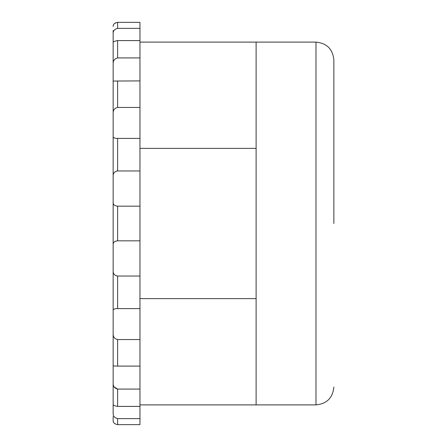 <?xml version="1.0" encoding="UTF-8"?>
<svg xmlns="http://www.w3.org/2000/svg" width="447" height="447" viewBox="0 0 447 447"><rect width="100%" height="100%" fill="white"/><g stroke="black" fill="none" stroke-linecap="round" stroke-linejoin="round"><path stroke-width="0.67" d="M333.853 223.5L333.853 59.982C332.791 49.125 326.835 43.169 315.984 42.107L256.114 42.107L256.114 404.893L139.956 404.893M113.359 421.778L113.147 420.532C113.002 422.605 114.493 423.979 117.617 424.65L139.956 424.65L139.956 389.074L117.617 389.074C114.493 388.298 113.002 386.247 113.147 382.928L113.147 30.491M139.956 389.074L139.956 206.168L117.617 206.168C114.493 205.883 113.002 204.592 113.147 202.295L113.147 176.28C113.002 173.257 114.493 171.486 117.617 170.972L117.617 138.402C114.493 138.386 113.002 137.726 113.147 136.424L113.147 81.052L139.956 80.896L139.956 28.368L117.617 28.368L117.617 22.35C114.493 23.026 113.002 24.401 113.147 26.468M139.956 240.832L117.617 240.832L117.617 206.168M139.956 276.028L117.617 276.028C114.493 275.508 113.002 273.737 113.147 270.72L113.147 223.5M113.147 244.705C113.002 242.408 114.493 241.112 117.617 240.832M113.147 43.56L113.147 33.832C113.002 30.96 114.493 29.139 117.617 28.368M139.956 28.368L139.956 22.35L117.617 22.35M139.956 40.593L117.617 40.593C114.493 41.09 113.002 41.845 113.147 42.867M113.147 74.951L113.147 64.072C113.002 60.753 114.493 58.702 117.617 57.926L117.617 40.593M139.956 57.926L117.617 57.926L139.956 57.926M113.465 81.186L113.147 81.052M113.147 113.544C113.002 110.169 114.493 108.135 117.617 107.448L117.617 80.896M139.956 206.168L139.956 80.896M139.956 107.448L117.617 107.448M139.956 138.402L117.617 138.402M139.956 170.972L117.617 170.972M139.956 339.552L117.617 339.552C114.493 338.865 113.002 336.831 113.147 333.456L113.147 270.72M113.147 310.576C113.002 309.274 114.493 308.614 117.617 308.598L117.617 276.028L115.589 275.553M139.956 308.598L117.617 308.598M139.956 418.632L117.617 418.632C114.493 417.856 113.002 416.034 113.147 413.168L113.147 365.948L113.465 365.814M113.147 365.948L117.617 366.104L117.617 339.552M139.956 366.104L117.617 366.104M113.147 404.133C113.002 405.155 114.493 405.915 117.617 406.407L117.617 389.074L114.13 386.94M139.956 406.407L117.617 406.407M113.147 420.532L113.147 416.509M113.147 382.928L113.147 413.168M114.13 23.903L115.583 22.803M139.956 148.365L256.114 148.365M139.956 42.107L256.114 42.107M139.956 298.635L256.114 298.635M333.853 387.018C332.791 397.875 326.835 403.831 315.984 404.893L315.984 42.107M117.617 424.65L117.617 418.632M315.984 404.893L256.114 404.893"/></g></svg>

